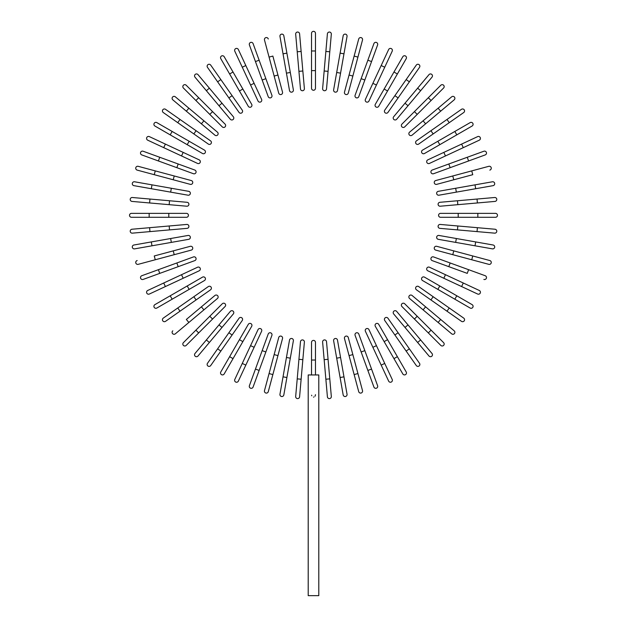 <?xml version="1.0" encoding="UTF-8"?>
<svg xmlns="http://www.w3.org/2000/svg" width="627" height="627" viewBox="0 0 627 627"><rect width="100%" height="100%" fill="white"/><g stroke="black" fill="none" stroke-linecap="round" stroke-linejoin="round"><path stroke-width="0.94" d="M315.467 33.317L315.467 50.983L315.467 33.317A1.967 1.967 0 0 0 313.5 31.35A1.967 1.967 0 0 0 311.533 33.317L311.533 50.983L311.533 33.317M311.533 70.616L311.533 50.983L315.467 50.983L315.467 88.289A1.967 1.967 0 0 1 313.5 90.257A1.967 1.967 0 0 1 311.533 88.289L311.533 70.616L315.467 70.616M299.596 33.834L301.132 51.438L299.596 33.834A1.967 1.967 0 0 0 297.464 32.048A1.967 1.967 0 0 0 295.678 34.179L297.222 51.782L295.678 34.179M302.841 71L304.385 88.603A1.967 1.967 0 0 1 302.598 90.727A1.967 1.967 0 0 1 300.474 88.948L297.222 51.782L301.132 51.438L302.841 71L298.93 71.345L300.474 88.948M283.827 35.739A1.967 1.967 0 0 0 281.554 34.148A1.967 1.967 0 0 0 279.963 36.421A1.967 1.967 0 0 1 281.554 34.148A1.967 1.967 0 0 1 283.827 35.739L286.9 53.138L283.827 35.739A1.967 1.967 0 0 0 281.554 34.148A1.967 1.967 0 0 0 279.963 36.421L283.028 53.82L286.9 53.138L293.373 89.88A1.967 1.967 0 0 1 291.782 92.153A1.967 1.967 0 0 1 289.509 90.562L283.028 53.82M289.509 90.562A1.967 1.967 0 0 0 291.782 92.153A1.967 1.967 0 0 0 293.373 89.88A1.967 1.967 0 0 1 291.782 92.153A1.967 1.967 0 0 1 289.509 90.562M268.285 39.007A1.967 1.967 0 0 0 265.887 37.62A1.967 1.967 0 0 0 264.492 40.026L274.148 76.055L269.069 57.096L272.863 56.077L282.518 92.114L277.941 75.044L274.148 76.055L278.725 93.125A1.967 1.967 0 0 0 281.131 94.512A1.967 1.967 0 0 0 282.518 92.114M253.096 43.616A1.967 1.967 0 0 0 250.573 42.448A1.967 1.967 0 0 0 249.405 44.964L255.448 61.564L249.405 44.964A1.967 1.967 0 0 1 250.573 42.448A1.967 1.967 0 0 1 253.096 43.616L259.139 60.223L253.096 43.616A1.967 1.967 0 0 0 250.573 42.448A1.967 1.967 0 0 0 249.405 44.964M265.856 78.673L271.899 95.28A1.967 1.967 0 0 1 270.723 97.796A1.967 1.967 0 0 1 268.207 96.621L255.448 61.564L259.139 60.223L265.856 78.673L262.164 80.021M238.354 49.533A1.967 1.967 0 0 0 235.744 48.585A1.967 1.967 0 0 0 234.796 51.195A1.967 1.967 0 0 1 235.744 48.585A1.967 1.967 0 0 1 238.354 49.533L245.823 65.553L238.354 49.533A1.967 1.967 0 0 0 235.744 48.585A1.967 1.967 0 0 0 234.796 51.195L250.565 85.006L242.265 67.214L245.823 65.553L254.123 83.344L261.592 99.364L254.123 83.344L250.565 85.006L258.034 101.025A1.967 1.967 0 0 0 260.644 101.974A1.967 1.967 0 0 0 261.592 99.364M224.192 56.72A1.967 1.967 0 0 0 221.511 55.999A1.967 1.967 0 0 0 220.79 58.679A1.967 1.967 0 0 1 221.511 55.999A1.967 1.967 0 0 1 224.192 56.72L251.686 104.325L242.845 89.026L239.443 90.986L220.79 58.679A1.967 1.967 0 0 1 221.511 55.999A1.967 1.967 0 0 1 224.192 56.72M248.284 106.292L239.443 90.986L248.284 106.292A1.967 1.967 0 0 0 250.965 107.013A1.967 1.967 0 0 0 251.686 104.325M242.241 110.14L232.108 95.665L242.241 110.14A1.967 1.967 0 0 1 241.763 112.876A1.967 1.967 0 0 1 239.028 112.39L217.632 81.831L220.845 79.582L210.711 65.106A1.967 1.967 0 0 0 207.976 64.62A1.967 1.967 0 0 0 207.49 67.355L217.632 81.831L207.49 67.355M220.845 79.582L232.108 95.665L228.894 97.914M198.007 74.637L209.371 88.172L198.007 74.637A1.967 1.967 0 0 0 195.24 74.394A1.967 1.967 0 0 0 194.997 77.16L206.361 90.696L194.997 77.16M233.346 116.747L221.989 103.212L233.346 116.747A1.967 1.967 0 0 1 233.103 119.514A1.967 1.967 0 0 1 230.336 119.271L206.361 90.696L209.371 88.172L221.989 103.212L218.98 105.736M186.188 85.233A1.967 1.967 0 0 0 183.405 85.233A1.967 1.967 0 0 0 183.405 88.015L195.906 100.508L183.405 88.015A1.967 1.967 0 0 1 183.405 85.233A1.967 1.967 0 0 1 186.188 85.233L198.681 97.734L186.188 85.233A1.967 1.967 0 0 0 183.405 85.233A1.967 1.967 0 0 0 183.405 88.015M225.062 124.107L212.569 111.614L225.062 124.107A1.967 1.967 0 0 1 225.062 126.889A1.967 1.967 0 0 1 222.287 126.889L195.906 100.508L198.681 97.734L212.569 111.614L209.786 114.388L222.287 126.889A1.967 1.967 0 0 0 225.062 126.889A1.967 1.967 0 0 0 225.062 124.107A1.967 1.967 0 0 1 225.062 126.889A1.967 1.967 0 0 1 222.287 126.889M175.333 96.824A1.967 1.967 0 0 0 172.566 97.067A1.967 1.967 0 0 0 172.809 99.834L186.344 111.191L188.868 108.189L175.333 96.824L203.908 120.807L188.868 108.189M217.444 132.164L203.908 120.807L217.444 132.164A1.967 1.967 0 0 1 217.687 134.93A1.967 1.967 0 0 1 214.92 135.173L186.344 111.191M203.908 120.807L201.385 123.817L214.92 135.173M165.528 109.317A1.967 1.967 0 0 0 162.793 109.803A1.967 1.967 0 0 0 163.279 112.539L177.755 122.673L180.004 119.459L165.528 109.317L210.562 140.856A1.967 1.967 0 0 1 211.048 143.591A1.967 1.967 0 0 1 208.313 144.069L177.755 122.673M196.086 130.714L193.837 133.935L208.313 144.069M156.852 122.618A1.967 1.967 0 0 0 154.171 123.339A1.967 1.967 0 0 0 154.893 126.019L170.191 134.86L172.159 131.458L156.852 122.618L204.465 150.112A1.967 1.967 0 0 1 205.186 152.792A1.967 1.967 0 0 1 202.505 153.505L170.191 134.86M202.505 153.505A1.967 1.967 0 0 0 205.186 152.792A1.967 1.967 0 0 0 204.465 150.112A1.967 1.967 0 0 1 205.186 152.792A1.967 1.967 0 0 1 202.505 153.505M149.367 136.623A1.967 1.967 0 0 0 146.757 137.572A1.967 1.967 0 0 0 147.713 140.182L163.725 147.651L147.713 140.182A1.967 1.967 0 0 1 146.757 137.572A1.967 1.967 0 0 1 149.367 136.623L165.387 144.092L149.367 136.623A1.967 1.967 0 0 0 146.757 137.572A1.967 1.967 0 0 0 147.713 140.182M183.178 152.392L199.198 159.861A1.967 1.967 0 0 1 200.146 162.471A1.967 1.967 0 0 1 197.536 163.42L163.725 147.651L165.387 144.092L183.178 152.392L181.524 155.951M159.744 157.275L143.136 151.232A1.967 1.967 0 0 0 140.62 152.4A1.967 1.967 0 0 0 141.788 154.916L158.396 160.967L159.744 157.275L194.793 170.035L178.193 163.992L176.845 167.675L158.396 160.967M194.793 170.035A1.967 1.967 0 0 1 195.969 172.55A1.967 1.967 0 0 1 193.453 173.726A1.967 1.967 0 0 0 195.969 172.55A1.967 1.967 0 0 0 194.793 170.035A1.967 1.967 0 0 1 195.969 172.55A1.967 1.967 0 0 1 193.453 173.726L176.845 167.675M138.199 166.32A1.967 1.967 0 0 0 135.793 167.707A1.967 1.967 0 0 0 137.18 170.113L154.25 174.69L155.269 170.897L138.199 166.32L174.235 175.975L191.298 180.552L174.235 175.975L173.217 179.769L154.25 174.69M191.298 180.552A1.967 1.967 0 0 1 192.693 182.959A1.967 1.967 0 0 1 190.287 184.346L173.217 179.769M134.593 181.783A1.967 1.967 0 0 0 132.321 183.382A1.967 1.967 0 0 0 133.912 185.655A1.967 1.967 0 0 1 132.321 183.382A1.967 1.967 0 0 1 134.593 181.783L188.735 191.337L171.336 188.265L170.654 192.128L133.912 185.655A1.967 1.967 0 0 1 132.321 183.382A1.967 1.967 0 0 1 134.593 181.783M188.053 195.201L170.654 192.128L188.053 195.201A1.967 1.967 0 0 0 190.326 193.61A1.967 1.967 0 0 0 188.735 191.337A1.967 1.967 0 0 1 190.326 193.61A1.967 1.967 0 0 1 188.053 195.201A1.967 1.967 0 0 0 190.326 193.61A1.967 1.967 0 0 0 188.735 191.337M149.955 199.049L132.352 197.505A1.967 1.967 0 0 0 130.22 199.292A1.967 1.967 0 0 0 132.007 201.416L149.61 202.96L149.955 199.049L169.517 200.758L187.12 202.302L169.517 200.758L169.172 204.668L149.61 202.96M187.12 202.302A1.967 1.967 0 0 1 188.899 204.426A1.967 1.967 0 0 1 186.775 206.212L169.172 204.668M131.49 213.36L149.155 213.36L131.49 213.36A1.967 1.967 0 0 0 129.523 215.327A1.967 1.967 0 0 0 131.49 217.287L149.155 217.287L131.49 217.287M168.796 213.36L186.462 213.36A1.967 1.967 0 0 1 188.429 215.327A1.967 1.967 0 0 1 186.462 217.287L149.155 217.287L149.155 213.36L168.796 213.36L168.796 217.287M132.007 229.231A1.967 1.967 0 0 0 130.22 231.363A1.967 1.967 0 0 0 132.352 233.15L149.955 231.606L149.61 227.695L132.007 229.231L186.775 224.442L169.172 225.986L169.517 229.897L149.955 231.606M187.12 228.353L169.517 229.897L187.12 228.353A1.967 1.967 0 0 0 188.899 226.229A1.967 1.967 0 0 0 186.775 224.442M133.912 245A1.967 1.967 0 0 0 132.321 247.273A1.967 1.967 0 0 0 134.593 248.864A1.967 1.967 0 0 1 132.321 247.273A1.967 1.967 0 0 1 133.912 245L151.311 241.928L133.912 245A1.967 1.967 0 0 0 132.321 247.273A1.967 1.967 0 0 0 134.593 248.864L151.993 245.8L151.311 241.928L188.053 235.454A1.967 1.967 0 0 1 190.326 237.045A1.967 1.967 0 0 1 188.735 239.318L151.993 245.8M170.654 238.519L171.336 242.39L188.735 239.318A1.967 1.967 0 0 0 190.326 237.045A1.967 1.967 0 0 0 188.053 235.454A1.967 1.967 0 0 1 190.326 237.045A1.967 1.967 0 0 1 188.735 239.318M137.18 260.542A1.967 1.967 0 0 0 135.793 262.94A1.967 1.967 0 0 0 138.199 264.335L155.269 259.758L154.25 255.965L190.287 246.309L173.217 250.886L174.235 254.68L155.269 259.758M190.287 246.309A1.967 1.967 0 0 1 192.693 247.696A1.967 1.967 0 0 1 191.298 250.102L174.235 254.68M141.788 275.731A1.967 1.967 0 0 0 140.62 278.247A1.967 1.967 0 0 0 143.136 279.423L159.744 273.38L143.136 279.423A1.967 1.967 0 0 1 140.62 278.247A1.967 1.967 0 0 1 141.788 275.731L158.396 269.688L141.788 275.731A1.967 1.967 0 0 0 140.62 278.247A1.967 1.967 0 0 0 143.136 279.423M176.845 262.972L193.453 256.929A1.967 1.967 0 0 1 195.969 258.105A1.967 1.967 0 0 1 194.793 260.62L159.744 273.38L158.396 269.688L176.845 262.972L178.193 266.663M147.713 290.466A1.967 1.967 0 0 0 146.757 293.075A1.967 1.967 0 0 0 149.367 294.032A1.967 1.967 0 0 1 146.757 293.075A1.967 1.967 0 0 1 147.713 290.466L163.725 283.004L147.713 290.466A1.967 1.967 0 0 0 146.757 293.075A1.967 1.967 0 0 0 149.367 294.032L183.178 278.263L165.387 286.563L163.725 283.004L197.536 267.235L181.524 274.704L183.178 278.263L199.198 270.793A1.967 1.967 0 0 0 200.146 268.184A1.967 1.967 0 0 0 197.536 267.235M154.893 304.636A1.967 1.967 0 0 0 154.171 307.316A1.967 1.967 0 0 0 156.852 308.037A1.967 1.967 0 0 1 154.171 307.316A1.967 1.967 0 0 1 154.893 304.636L202.505 277.142L187.199 285.983L189.158 289.384L156.852 308.037A1.967 1.967 0 0 1 154.171 307.316A1.967 1.967 0 0 1 154.893 304.636M204.465 280.543L189.158 289.384L204.465 280.543A1.967 1.967 0 0 0 205.186 277.863A1.967 1.967 0 0 0 202.505 277.142M177.755 307.982L163.279 318.116A1.967 1.967 0 0 0 162.793 320.852A1.967 1.967 0 0 0 165.528 321.337L180.004 311.196L177.755 307.982L208.313 286.586L193.837 296.72L196.086 299.933L180.004 311.196M208.313 286.586A1.967 1.967 0 0 1 211.048 287.064A1.967 1.967 0 0 1 210.562 289.799L196.086 299.933M172.809 330.821A1.967 1.967 0 0 0 172.566 333.588A1.967 1.967 0 0 0 175.333 333.83L188.868 322.466L186.344 319.457L214.92 295.482L201.385 306.838L203.908 309.848L188.868 322.466M214.92 295.482A1.967 1.967 0 0 1 217.687 295.725A1.967 1.967 0 0 1 217.444 298.491L203.908 309.848M183.405 342.64A1.967 1.967 0 0 0 183.405 345.414A1.967 1.967 0 0 0 186.188 345.414A1.967 1.967 0 0 1 183.405 345.414A1.967 1.967 0 0 1 183.405 342.64L222.287 303.766L209.786 316.259L212.569 319.041L186.188 345.414A1.967 1.967 0 0 1 183.405 345.414A1.967 1.967 0 0 1 183.405 342.64M225.062 306.54L212.569 319.041L225.062 306.54A1.967 1.967 0 0 0 225.062 303.766A1.967 1.967 0 0 0 222.287 303.766A1.967 1.967 0 0 1 225.062 303.766A1.967 1.967 0 0 1 225.062 306.54A1.967 1.967 0 0 0 225.062 303.766A1.967 1.967 0 0 0 222.287 303.766M194.997 353.495A1.967 1.967 0 0 0 195.24 356.261A1.967 1.967 0 0 0 198.007 356.018L209.371 342.483L206.361 339.959L218.98 324.919L194.997 353.495M230.336 311.384L218.98 324.919L230.336 311.384A1.967 1.967 0 0 1 233.103 311.141A1.967 1.967 0 0 1 233.346 313.908L209.371 342.483M218.98 324.919L221.989 327.443L233.346 313.908M207.49 363.299A1.967 1.967 0 0 0 207.976 366.035A1.967 1.967 0 0 0 210.711 365.549L220.845 351.073L217.632 348.824L207.49 363.299L239.028 318.265A1.967 1.967 0 0 1 241.763 317.779A1.967 1.967 0 0 1 242.241 320.515L220.845 351.073M228.894 332.741L232.108 334.99L242.241 320.515M220.79 371.976A1.967 1.967 0 0 0 221.511 374.656A1.967 1.967 0 0 0 224.192 373.935L233.032 358.636L229.631 356.669L220.79 371.976L248.284 324.363A1.967 1.967 0 0 1 250.965 323.642A1.967 1.967 0 0 1 251.686 326.322L233.032 358.636M239.443 339.662L242.845 341.629L251.686 326.322A1.967 1.967 0 0 0 250.965 323.642A1.967 1.967 0 0 0 248.284 324.363A1.967 1.967 0 0 1 250.965 323.642A1.967 1.967 0 0 1 251.686 326.322M234.796 379.46A1.967 1.967 0 0 0 235.744 382.062A1.967 1.967 0 0 0 238.354 381.114L245.823 365.102L238.354 381.114A1.967 1.967 0 0 1 235.744 382.062A1.967 1.967 0 0 1 234.796 379.46L242.265 363.441L234.796 379.46A1.967 1.967 0 0 0 235.744 382.062A1.967 1.967 0 0 0 238.354 381.114M258.034 329.63L250.565 345.649L258.034 329.63A1.967 1.967 0 0 1 260.644 328.681A1.967 1.967 0 0 1 261.592 331.291L245.823 365.102L242.265 363.441L250.565 345.649L254.123 347.303M249.405 385.691A1.967 1.967 0 0 0 250.573 388.207A1.967 1.967 0 0 0 253.096 387.031L259.139 370.432L255.448 369.084L249.405 385.691L268.207 334.026L262.164 350.634L265.856 351.982L259.139 370.432M268.207 334.026A1.967 1.967 0 0 1 270.723 332.859A1.967 1.967 0 0 1 271.899 335.374A1.967 1.967 0 0 0 270.723 332.859A1.967 1.967 0 0 0 268.207 334.026A1.967 1.967 0 0 1 270.723 332.859A1.967 1.967 0 0 1 271.899 335.374L265.856 351.982M264.492 390.629A1.967 1.967 0 0 0 265.887 393.035A1.967 1.967 0 0 0 268.285 391.648L272.863 374.578L269.069 373.559L264.492 390.629L274.148 354.592L278.725 337.53L274.148 354.592L277.941 355.611L272.863 374.578M282.518 338.541L277.941 355.611L282.518 338.541A1.967 1.967 0 0 0 281.131 336.135A1.967 1.967 0 0 0 278.725 337.53M279.963 394.234A1.967 1.967 0 0 0 281.554 396.507A1.967 1.967 0 0 0 283.827 394.916A1.967 1.967 0 0 1 281.554 396.507A1.967 1.967 0 0 1 279.963 394.234L289.509 340.093L286.437 357.492L290.309 358.174L283.827 394.916A1.967 1.967 0 0 1 281.554 396.507A1.967 1.967 0 0 1 279.963 394.234M289.509 340.093A1.967 1.967 0 0 1 291.782 338.502A1.967 1.967 0 0 1 293.373 340.774A1.967 1.967 0 0 0 291.782 338.502A1.967 1.967 0 0 0 289.509 340.093A1.967 1.967 0 0 1 291.782 338.502A1.967 1.967 0 0 1 293.373 340.774L290.309 358.174M297.222 378.873L295.678 396.476A1.967 1.967 0 0 0 297.464 398.6A1.967 1.967 0 0 0 299.596 396.82L301.132 379.217L297.222 378.873L300.474 341.707A1.967 1.967 0 0 1 302.598 339.92A1.967 1.967 0 0 1 304.385 342.052L301.132 379.217M298.93 359.31L302.841 359.655L304.385 342.052M315.459 394.681L315.405 395.198M315.232 395.762L314.966 396.24M313.9 397.048L313.5 397.103M311.533 374.954L311.533 342.366A1.967 1.967 0 0 1 313.5 340.398A1.967 1.967 0 0 1 315.467 342.366L315.467 374.954M318.798 374.954L308.202 374.954L308.202 595.65L318.798 595.65L318.798 374.954M311.768 395.762L311.595 395.198M327.404 396.82A1.967 1.967 0 0 0 329.536 398.6A1.967 1.967 0 0 0 331.322 396.476L329.778 378.873L325.868 379.217L327.404 396.82L322.615 342.052A1.967 1.967 0 0 1 324.402 339.92A1.967 1.967 0 0 1 326.526 341.707L329.778 378.873M343.173 394.916A1.967 1.967 0 0 0 345.446 396.507A1.967 1.967 0 0 0 347.037 394.234A1.967 1.967 0 0 1 345.446 396.507A1.967 1.967 0 0 1 343.173 394.916L340.1 377.517L343.173 394.916A1.967 1.967 0 0 0 345.446 396.507A1.967 1.967 0 0 0 347.037 394.234L343.972 376.835L340.1 377.517L333.627 340.774A1.967 1.967 0 0 1 335.218 338.502A1.967 1.967 0 0 1 337.491 340.093L343.972 376.835M337.491 340.093A1.967 1.967 0 0 0 335.218 338.502A1.967 1.967 0 0 0 333.627 340.774A1.967 1.967 0 0 1 335.218 338.502A1.967 1.967 0 0 1 337.491 340.093M358.715 391.648L354.137 374.578L358.715 391.648A1.967 1.967 0 0 0 361.113 393.035A1.967 1.967 0 0 0 362.508 390.629L357.931 373.559L362.508 390.629M344.482 338.541L349.059 355.611L344.482 338.541A1.967 1.967 0 0 1 345.869 336.135A1.967 1.967 0 0 1 348.275 337.53L357.931 373.559L352.852 354.592L349.059 355.611L354.137 374.578L357.931 373.559M373.904 387.031A1.967 1.967 0 0 0 376.427 388.207A1.967 1.967 0 0 0 377.595 385.691A1.967 1.967 0 0 1 376.427 388.207A1.967 1.967 0 0 1 373.904 387.031L367.861 370.432L373.904 387.031A1.967 1.967 0 0 0 376.427 388.207A1.967 1.967 0 0 0 377.595 385.691L371.552 369.084L367.861 370.432L355.101 335.374A1.967 1.967 0 0 1 356.277 332.859A1.967 1.967 0 0 1 358.793 334.026L371.552 369.084M388.646 381.114A1.967 1.967 0 0 0 391.256 382.062A1.967 1.967 0 0 0 392.204 379.46L384.735 363.441L392.204 379.46A1.967 1.967 0 0 1 391.256 382.062A1.967 1.967 0 0 1 388.646 381.114L381.177 365.102L388.646 381.114A1.967 1.967 0 0 0 391.256 382.062A1.967 1.967 0 0 0 392.204 379.46M365.408 331.291L372.877 347.303L365.408 331.291A1.967 1.967 0 0 1 366.356 328.681A1.967 1.967 0 0 1 368.966 329.63L384.735 363.441L376.435 345.649L372.877 347.303L381.177 365.102L384.735 363.441M402.808 373.935A1.967 1.967 0 0 0 405.489 374.656A1.967 1.967 0 0 0 406.21 371.976A1.967 1.967 0 0 1 405.489 374.656A1.967 1.967 0 0 1 402.808 373.935L375.314 326.322L384.155 341.629L387.557 339.662L406.21 371.976A1.967 1.967 0 0 1 405.489 374.656A1.967 1.967 0 0 1 402.808 373.935M375.314 326.322A1.967 1.967 0 0 1 376.035 323.642A1.967 1.967 0 0 1 378.716 324.363L387.557 339.662M384.759 320.515L394.892 334.99L384.759 320.515A1.967 1.967 0 0 1 385.237 317.779A1.967 1.967 0 0 1 387.972 318.265L409.368 348.824L406.155 351.073L416.289 365.549A1.967 1.967 0 0 0 419.024 366.035A1.967 1.967 0 0 0 419.51 363.299L409.368 348.824L419.51 363.299M406.155 351.073L394.892 334.99L398.106 332.741M428.993 356.018L417.629 342.483L428.993 356.018A1.967 1.967 0 0 0 431.76 356.261A1.967 1.967 0 0 0 432.003 353.495L420.639 339.959L432.003 353.495M393.654 313.908L405.011 327.443L393.654 313.908A1.967 1.967 0 0 1 393.897 311.141A1.967 1.967 0 0 1 396.664 311.384L420.639 339.959L417.629 342.483L405.011 327.443L408.02 324.919L396.664 311.384M440.812 345.414A1.967 1.967 0 0 0 443.595 345.414A1.967 1.967 0 0 0 443.595 342.64L431.094 330.147L443.595 342.64A1.967 1.967 0 0 1 443.595 345.414A1.967 1.967 0 0 1 440.812 345.414L428.319 332.921L440.812 345.414A1.967 1.967 0 0 0 443.595 345.414A1.967 1.967 0 0 0 443.595 342.64M401.938 306.54L414.431 319.041L401.938 306.54A1.967 1.967 0 0 1 401.938 303.766A1.967 1.967 0 0 1 404.713 303.766L431.094 330.147L428.319 332.921L414.431 319.041L417.214 316.259L404.713 303.766A1.967 1.967 0 0 0 401.938 303.766A1.967 1.967 0 0 0 401.938 306.54A1.967 1.967 0 0 1 401.938 303.766A1.967 1.967 0 0 1 404.713 303.766M451.667 333.83A1.967 1.967 0 0 0 454.434 333.588A1.967 1.967 0 0 0 454.191 330.821L440.656 319.457L438.132 322.466L451.667 333.83L423.092 309.848L438.132 322.466M409.556 298.491L423.092 309.848L409.556 298.491A1.967 1.967 0 0 1 409.313 295.725A1.967 1.967 0 0 1 412.08 295.482L440.656 319.457M423.092 309.848L425.615 306.838L412.08 295.482M461.472 321.337A1.967 1.967 0 0 0 464.207 320.852A1.967 1.967 0 0 0 463.721 318.116L449.245 307.982L446.996 311.196L461.472 321.337L416.438 289.799A1.967 1.967 0 0 1 415.952 287.064A1.967 1.967 0 0 1 418.687 286.586L449.245 307.982M430.914 299.933L433.163 296.72L418.687 286.586M470.148 308.037A1.967 1.967 0 0 0 472.829 307.316A1.967 1.967 0 0 0 472.107 304.636L456.809 295.795L454.841 299.197L470.148 308.037L422.535 280.543L437.842 289.384L439.801 285.983L456.809 295.795M422.535 280.543A1.967 1.967 0 0 1 421.814 277.863A1.967 1.967 0 0 1 424.495 277.142A1.967 1.967 0 0 0 421.814 277.863A1.967 1.967 0 0 0 422.535 280.543A1.967 1.967 0 0 1 421.814 277.863A1.967 1.967 0 0 1 424.495 277.142L439.801 285.983M477.633 294.032A1.967 1.967 0 0 0 480.243 293.075A1.967 1.967 0 0 0 479.287 290.466L463.275 283.004L479.287 290.466A1.967 1.967 0 0 1 480.243 293.075A1.967 1.967 0 0 1 477.633 294.032L461.613 286.563L477.633 294.032A1.967 1.967 0 0 0 480.243 293.075A1.967 1.967 0 0 0 479.287 290.466M427.802 270.793L443.822 278.263L427.802 270.793A1.967 1.967 0 0 1 426.854 268.184A1.967 1.967 0 0 1 429.464 267.235L463.275 283.004L461.613 286.563L443.822 278.263L445.476 274.704M483.864 279.423A1.967 1.967 0 0 0 486.38 278.247A1.967 1.967 0 0 0 485.212 275.731L468.604 269.688L467.256 273.38L432.207 260.62L448.807 266.663L450.155 262.972L468.604 269.688M432.207 260.62A1.967 1.967 0 0 1 431.031 258.105A1.967 1.967 0 0 1 433.547 256.929A1.967 1.967 0 0 0 431.031 258.105A1.967 1.967 0 0 0 432.207 260.62A1.967 1.967 0 0 1 431.031 258.105A1.967 1.967 0 0 1 433.547 256.929L450.155 262.972M488.801 264.335A1.967 1.967 0 0 0 491.207 262.94A1.967 1.967 0 0 0 489.82 260.542L472.75 255.965L471.731 259.758L488.801 264.335L452.765 254.68L435.702 250.102L452.765 254.68L453.783 250.886L472.75 255.965M435.702 250.102A1.967 1.967 0 0 1 434.307 247.696A1.967 1.967 0 0 1 436.713 246.309L453.783 250.886M492.407 248.864A1.967 1.967 0 0 0 494.679 247.273A1.967 1.967 0 0 0 493.088 245A1.967 1.967 0 0 1 494.679 247.273A1.967 1.967 0 0 1 492.407 248.864L475.007 245.8L492.407 248.864A1.967 1.967 0 0 0 494.679 247.273A1.967 1.967 0 0 0 493.088 245L475.689 241.928L475.007 245.8L438.265 239.318L455.664 242.39L456.346 238.519L475.689 241.928M438.265 239.318A1.967 1.967 0 0 1 436.674 237.045A1.967 1.967 0 0 1 438.947 235.454A1.967 1.967 0 0 0 436.674 237.045A1.967 1.967 0 0 0 438.265 239.318A1.967 1.967 0 0 1 436.674 237.045A1.967 1.967 0 0 1 438.947 235.454L456.346 238.519M477.045 231.606L494.648 233.15A1.967 1.967 0 0 0 496.78 231.363A1.967 1.967 0 0 0 494.993 229.231L477.39 227.695L477.045 231.606L439.88 228.353A1.967 1.967 0 0 1 438.101 226.229A1.967 1.967 0 0 1 440.225 224.442L477.39 227.695M457.483 229.897L457.828 225.986L440.225 224.442M495.51 217.287L477.845 217.287L495.51 217.287A1.967 1.967 0 0 0 497.477 215.327A1.967 1.967 0 0 0 495.51 213.36L477.845 213.36L495.51 213.36M458.204 217.287L440.538 217.287A1.967 1.967 0 0 1 438.571 215.327A1.967 1.967 0 0 1 440.538 213.36L477.845 213.36L477.845 217.287L458.204 217.287L458.204 213.36M494.993 201.416A1.967 1.967 0 0 0 496.78 199.292A1.967 1.967 0 0 0 494.648 197.505L477.045 199.049L477.39 202.96L494.993 201.416L440.225 206.212A1.967 1.967 0 0 1 438.101 204.426A1.967 1.967 0 0 1 439.88 202.302L477.045 199.049M457.828 204.668L457.483 200.758L439.88 202.302M493.088 185.655A1.967 1.967 0 0 0 494.679 183.382A1.967 1.967 0 0 0 492.407 181.783A1.967 1.967 0 0 1 494.679 183.382A1.967 1.967 0 0 1 493.088 185.655L475.689 188.719L493.088 185.655A1.967 1.967 0 0 0 494.679 183.382A1.967 1.967 0 0 0 492.407 181.783L475.007 184.855L475.689 188.719L438.947 195.201A1.967 1.967 0 0 1 436.674 193.61A1.967 1.967 0 0 1 438.265 191.337L475.007 184.855M456.346 192.128L455.664 188.265L438.265 191.337A1.967 1.967 0 0 0 436.674 193.61A1.967 1.967 0 0 0 438.947 195.201A1.967 1.967 0 0 1 436.674 193.61A1.967 1.967 0 0 1 438.265 191.337M489.82 170.113A1.967 1.967 0 0 0 491.207 167.707A1.967 1.967 0 0 0 488.801 166.32L452.765 175.975L471.731 170.897L472.75 174.69L436.713 184.346L453.783 179.769L452.765 175.975L435.702 180.552L452.765 175.975M435.702 180.552A1.967 1.967 0 0 0 434.307 182.959A1.967 1.967 0 0 0 436.713 184.346M485.212 154.916A1.967 1.967 0 0 0 486.38 152.4A1.967 1.967 0 0 0 483.864 151.232L467.256 157.275L483.864 151.232A1.967 1.967 0 0 1 486.38 152.4A1.967 1.967 0 0 1 485.212 154.916L468.604 160.967L485.212 154.916A1.967 1.967 0 0 0 486.38 152.4A1.967 1.967 0 0 0 483.864 151.232M450.155 167.675L433.547 173.726A1.967 1.967 0 0 1 431.031 172.55A1.967 1.967 0 0 1 432.207 170.035L467.256 157.275L468.604 160.967L450.155 167.675L448.807 163.992M479.287 140.182A1.967 1.967 0 0 0 480.243 137.572A1.967 1.967 0 0 0 477.633 136.623L461.613 144.092L477.633 136.623A1.967 1.967 0 0 1 480.243 137.572A1.967 1.967 0 0 1 479.287 140.182L463.275 147.651L479.287 140.182A1.967 1.967 0 0 0 480.243 137.572A1.967 1.967 0 0 0 477.633 136.623M429.464 163.42L445.476 155.951L429.464 163.42A1.967 1.967 0 0 1 426.854 162.471A1.967 1.967 0 0 1 427.802 159.861L461.613 144.092L427.802 159.861M461.613 144.092L463.275 147.651L445.476 155.951L443.822 152.392M472.107 126.019A1.967 1.967 0 0 0 472.829 123.339A1.967 1.967 0 0 0 470.148 122.618A1.967 1.967 0 0 1 472.829 123.339A1.967 1.967 0 0 1 472.107 126.019L424.495 153.505L439.801 144.672L437.842 141.271L470.148 122.618A1.967 1.967 0 0 1 472.829 123.339A1.967 1.967 0 0 1 472.107 126.019M422.535 150.112L437.842 141.271L422.535 150.112A1.967 1.967 0 0 0 421.814 152.792A1.967 1.967 0 0 0 424.495 153.505M418.687 144.069L433.163 133.935L418.687 144.069A1.967 1.967 0 0 1 415.952 143.591A1.967 1.967 0 0 1 416.438 140.856L446.996 119.459L449.245 122.673L463.721 112.539A1.967 1.967 0 0 0 464.207 109.803A1.967 1.967 0 0 0 461.472 109.317L446.996 119.459L461.472 109.317M449.245 122.673L433.163 133.935L430.914 130.714M454.191 99.834L440.656 111.191L454.191 99.834A1.967 1.967 0 0 0 454.434 97.067A1.967 1.967 0 0 0 451.667 96.824L438.132 108.189L451.667 96.824M412.08 135.173L425.615 123.817L412.08 135.173A1.967 1.967 0 0 1 409.313 134.93A1.967 1.967 0 0 1 409.556 132.164L438.132 108.189L440.656 111.191L425.615 123.817L423.092 120.807M443.595 88.015A1.967 1.967 0 0 0 443.595 85.233A1.967 1.967 0 0 0 440.812 85.233A1.967 1.967 0 0 1 443.595 85.233A1.967 1.967 0 0 1 443.595 88.015L404.713 126.889L417.214 114.388L414.431 111.614L440.812 85.233A1.967 1.967 0 0 1 443.595 85.233A1.967 1.967 0 0 1 443.595 88.015M401.938 124.107L414.431 111.614L401.938 124.107A1.967 1.967 0 0 0 401.938 126.889A1.967 1.967 0 0 0 404.713 126.889A1.967 1.967 0 0 1 401.938 126.889A1.967 1.967 0 0 1 401.938 124.107A1.967 1.967 0 0 0 401.938 126.889A1.967 1.967 0 0 0 404.713 126.889M432.003 77.16A1.967 1.967 0 0 0 431.76 74.394A1.967 1.967 0 0 0 428.993 74.637L417.629 88.172L420.639 90.696L408.02 105.736L432.003 77.16M396.664 119.271L408.02 105.736L396.664 119.271A1.967 1.967 0 0 1 393.897 119.514A1.967 1.967 0 0 1 393.654 116.747L417.629 88.172M408.02 105.736L405.011 103.212L393.654 116.747M419.51 67.355A1.967 1.967 0 0 0 419.024 64.62A1.967 1.967 0 0 0 416.289 65.106L406.155 79.582L409.368 81.831L419.51 67.355L387.972 112.39A1.967 1.967 0 0 1 385.237 112.876A1.967 1.967 0 0 1 384.759 110.14L406.155 79.582M398.106 97.914L394.892 95.665L384.759 110.14M406.21 58.679A1.967 1.967 0 0 0 405.489 55.999A1.967 1.967 0 0 0 402.808 56.72L393.968 72.019L397.369 73.986L406.21 58.679L378.716 106.292A1.967 1.967 0 0 1 376.035 107.013A1.967 1.967 0 0 1 375.314 104.325L393.968 72.019M375.314 104.325A1.967 1.967 0 0 0 376.035 107.013A1.967 1.967 0 0 0 378.716 106.292A1.967 1.967 0 0 1 376.035 107.013A1.967 1.967 0 0 1 375.314 104.325M388.646 49.533A1.967 1.967 0 0 1 391.256 48.585A1.967 1.967 0 0 1 392.204 51.195A1.967 1.967 0 0 0 391.256 48.585A1.967 1.967 0 0 0 388.646 49.533L381.177 65.553L388.646 49.533A1.967 1.967 0 0 1 391.256 48.585A1.967 1.967 0 0 1 392.204 51.195L368.966 101.025L376.435 85.006L372.877 83.344L381.177 65.553L384.735 67.214M368.966 101.025A1.967 1.967 0 0 1 366.356 101.974A1.967 1.967 0 0 1 365.408 99.364L372.877 83.344M377.595 44.964L371.552 61.564L377.595 44.964A1.967 1.967 0 0 0 376.427 42.448A1.967 1.967 0 0 0 373.904 43.616L367.861 60.223L373.904 43.616M358.793 96.621A1.967 1.967 0 0 1 356.277 97.796A1.967 1.967 0 0 1 355.101 95.28A1.967 1.967 0 0 0 356.277 97.796A1.967 1.967 0 0 0 358.793 96.621L364.836 80.021L358.793 96.621A1.967 1.967 0 0 1 356.277 97.796A1.967 1.967 0 0 1 355.101 95.28L367.861 60.223L371.552 61.564L364.836 80.021L361.144 78.673M362.508 40.026L357.931 57.096L362.508 40.026A1.967 1.967 0 0 0 361.113 37.62A1.967 1.967 0 0 0 358.715 39.007L354.137 56.077L358.715 39.007M348.275 93.125L352.852 76.055L348.275 93.125A1.967 1.967 0 0 1 345.869 94.512A1.967 1.967 0 0 1 344.482 92.114L354.137 56.077L357.931 57.096L352.852 76.055L349.059 75.044L344.482 92.114M347.037 36.421A1.967 1.967 0 0 0 345.446 34.148A1.967 1.967 0 0 0 343.173 35.739A1.967 1.967 0 0 1 345.446 34.148A1.967 1.967 0 0 1 347.037 36.421L337.491 90.562L340.563 73.155L336.691 72.473L343.173 35.739A1.967 1.967 0 0 1 345.446 34.148A1.967 1.967 0 0 1 347.037 36.421M337.491 90.562A1.967 1.967 0 0 1 335.218 92.153A1.967 1.967 0 0 1 333.627 89.88A1.967 1.967 0 0 0 335.218 92.153A1.967 1.967 0 0 0 337.491 90.562A1.967 1.967 0 0 1 335.218 92.153A1.967 1.967 0 0 1 333.627 89.88L336.691 72.473M329.778 51.782L331.322 34.179A1.967 1.967 0 0 0 329.536 32.048A1.967 1.967 0 0 0 327.404 33.834L325.868 51.438L329.778 51.782L326.526 88.948L328.07 71.345L324.159 71L325.868 51.438M322.615 88.603L324.159 71L322.615 88.603A1.967 1.967 0 0 0 324.402 90.727A1.967 1.967 0 0 0 326.526 88.948M311.533 88.289A1.967 1.967 0 0 0 313.5 90.257A1.967 1.967 0 0 0 315.467 88.289M286.437 73.155L290.309 72.473M229.631 73.986L233.032 72.019M187.199 144.672L189.158 141.271M151.311 188.719L151.993 184.855M172.159 299.197L170.191 295.795M198.681 332.921L195.906 330.147M286.9 377.517L283.028 376.835M315.467 342.366A1.967 1.967 0 0 0 313.5 340.398A1.967 1.967 0 0 0 311.533 342.366M315.467 360.031L311.533 360.031M328.07 359.31L324.159 359.655M340.563 357.492L336.691 358.174M364.836 350.634L361.144 351.982M397.369 356.669L393.968 358.636M454.841 131.458L456.809 134.86M428.319 97.734L431.094 100.508M384.155 89.026L387.557 90.986M340.1 53.138L343.972 53.82"/></g></svg>
